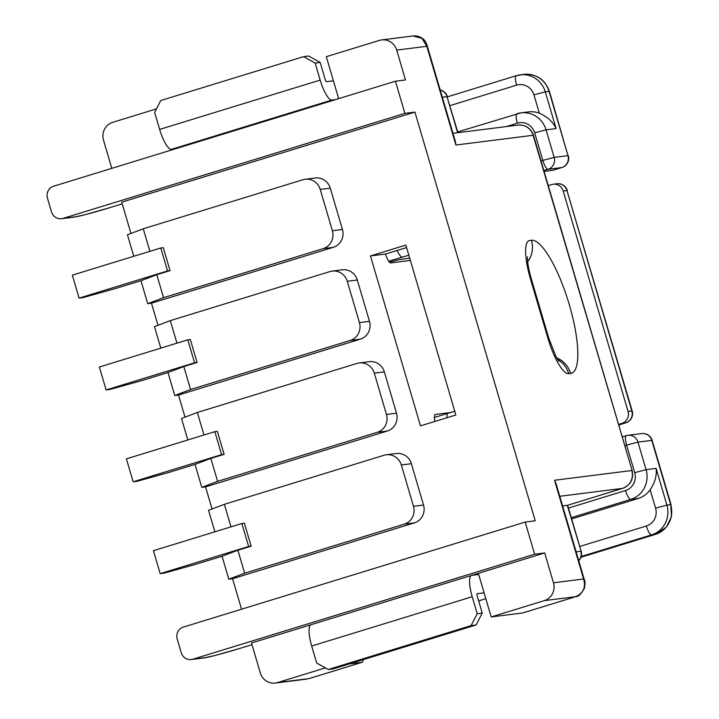 <?xml version="1.0" encoding="UTF-8"?>
<svg xmlns="http://www.w3.org/2000/svg" width="719" height="719" viewBox="0 0 719 719"><rect width="100%" height="100%" fill="white"/><g stroke="black" fill="none" stroke-linecap="round" stroke-linejoin="round"><path stroke-width="1.08" d="M406.594 247.579L385.546 254.041A9.581 2.499 -107.1 0 0 390.759 262.911L410.378 260.431M133.77 256.288L127.443 234.78L143.27 228.786L149.912 251.326M420.489 425.855L455.864 414.989L405.858 245.071L370.474 255.946L420.489 425.855M147.71 303.67L140.96 280.707L156.787 274.703L163.546 297.666L147.71 303.67L151.484 303.193L333.23 247.354A14.371 13.868 -97.2 0 0 342.442 229.505L330.282 188.171A14.371 13.868 -97.2 0 0 315.21 177.988L305.171 179.256A14.371 13.868 -97.2 0 0 302.915 179.741L143.27 228.786M151.484 303.193L157.991 325.294M174.744 395.513L167.985 372.55L183.821 366.546L190.58 389.509L174.744 395.513L178.51 395.037L360.264 339.197A14.371 13.868 -97.2 0 0 369.476 321.348L357.307 280.015A14.371 13.868 -97.2 0 0 342.244 269.832L332.196 271.099A14.371 13.868 -97.2 0 0 329.94 271.584L170.304 320.629L176.937 343.17M178.51 395.037L185.017 417.137M203.971 435.013L197.339 412.472L356.975 363.428A14.371 13.868 82.8 0 1 359.23 362.942L369.278 361.675A14.371 13.868 82.8 0 1 384.341 371.858L396.502 413.191A14.371 13.868 82.8 0 1 387.289 431.041L205.544 486.88L212.051 508.98M230.997 526.856L224.364 504.316L384.009 455.271A14.371 13.868 82.8 0 1 386.265 454.785L396.304 453.518A14.371 13.868 82.8 0 1 411.376 463.701L423.536 505.035A14.371 13.868 82.8 0 1 414.324 522.884L232.579 578.723L241.548 609.2M239.652 648.475A9.581 2.499 -107.1 0 1 239.544 648.52L251.992 644.691L239.436 648.538A28.751 1.258 -16.4 0 1 205.364 657.642L192.809 659.224A9.581 9.239 82.8 0 1 181.26 652.762L177.207 638.984A9.581 9.239 82.8 0 1 183.345 627.085L525.176 522.066L535.224 520.799L414.935 112.092L121.745 202.165L130.957 233.45M175.148 148.887L171.374 149.363A21.561 5.617 -107.1 0 1 159.645 129.411L154.639 112.416L160.777 100.516L303.616 56.639L308.64 56.001L320.189 62.472L315.165 63.101L320.162 80.097A21.561 5.617 72.9 0 0 331.899 100.049L335.674 99.573M160.804 348.131L154.468 326.624L170.304 320.629M156.472 108.875L112.712 122.32A14.371 13.868 -97.2 0 0 103.5 140.169L111.796 168.354M349.407 663.898L362.061 662.298L308.999 678.601L277.606 682.565A14.371 13.868 82.8 0 1 275.35 683.05A14.371 13.868 82.8 0 1 260.278 672.867L251.497 643.011L310.779 624.802M228.804 579.199L244.64 573.196L237.881 550.242L251.147 546.161L244.388 523.198L241.881 523.522L248.639 546.476L160.193 573.645L163.959 573.178L195.514 564.388L222.054 556.236L228.804 579.199L232.579 578.723M224.364 504.316L208.537 510.319L214.864 531.817M201.778 487.356L217.605 481.353L210.847 458.389L224.112 454.318L217.363 431.355L214.846 431.67L221.605 454.633L133.159 481.802L136.934 481.335L168.489 472.545L195.02 464.393L201.778 487.356L205.544 486.88M197.339 412.472L181.503 418.476L187.83 439.974M320.189 62.472L325.186 79.458A2.4 0.62 -107.1 0 0 326.489 81.678L333.4 80.807L326.3 56.702L379.371 40.399A14.371 13.868 -97.2 0 1 381.627 39.913A14.371 13.868 -97.2 0 1 396.69 50.096L405.471 79.944L395.432 81.211L53.592 186.23A9.581 9.239 -97.2 0 0 47.454 198.129L51.507 211.907A9.581 9.239 -97.2 0 0 63.056 218.378L404.887 113.359L395.432 81.211M404.887 113.359L414.935 112.092M525.176 522.066L534.639 554.214L544.687 552.947L553.468 582.794A14.371 13.868 82.8 0 1 544.256 600.644L575.649 596.68L522.587 612.983L491.194 616.947L544.256 600.644M333.4 80.807L338.649 98.656M190.58 389.509L350.216 340.464A14.371 13.868 -97.2 0 0 359.428 322.615L347.268 281.282A14.371 13.868 -97.2 0 0 332.196 271.099M183.821 366.546L197.087 362.475L194.57 362.789L187.812 339.826L99.375 367.005L106.133 389.959L109.899 389.482L141.454 380.702L167.985 372.55M187.812 339.826L190.328 339.512L197.087 362.475M194.57 362.789L106.133 389.959M315.165 63.101L303.616 56.639M370.474 255.946L385.546 254.041M450.436 412.553L435.363 414.45A9.581 2.499 72.9 0 0 435.256 414.477A9.581 2.499 72.9 0 0 434.905 421.424M559.786 496.29L622.573 488.372A9.581 2.499 -107.1 0 0 622.681 488.345C630.671 484.974 633.816 479.034 632.127 470.523L533.121 135.289L455.891 145.031L455.352 141.454L426.951 44.982M455.891 145.031L426.825 46.295L427.005 45.135M396.69 50.096L426.825 46.295L422.008 38.359L413.003 35.95L381.627 39.913M163.546 297.666L323.182 248.621A14.371 13.868 -97.2 0 0 332.394 230.772L320.234 189.439A14.371 13.868 -97.2 0 0 305.171 179.256M156.787 274.703L170.052 270.632L167.545 270.946L160.786 247.983L72.34 275.152L79.099 298.115L82.865 297.639L114.42 288.858L140.96 280.707M160.786 247.983L163.294 247.669L170.052 270.632M167.545 270.946L79.099 298.115M222.054 556.236L237.881 550.242M544.687 552.947L471.781 575.344L478.692 574.472L491.194 616.947M195.02 464.393L210.847 458.389M192.809 659.224L534.639 554.214M567.471 505.295L562.626 505.942M277.606 682.565L325.374 667.888M363.05 659.709A9.581 2.499 -107.1 0 1 362.178 662.28A9.581 2.499 -107.1 0 1 362.061 662.298M359.23 362.942A14.371 13.868 82.8 0 1 374.293 373.125L386.463 414.459A14.371 13.868 82.8 0 1 377.25 432.308L217.605 481.353M224.112 454.318L221.605 454.633M214.846 431.67L126.4 458.848L133.159 481.802M485.819 598.675L478.647 600.877M477.137 593.723L477.191 593.705A2.4 0.62 72.9 0 0 477.164 593.714A2.4 0.62 72.9 0 0 477.236 596.087L482.242 613.073L477.218 613.711L472.212 596.716A21.561 5.617 -107.1 0 1 471.529 575.398L311.012 624.712A21.561 5.617 72.9 0 0 311.687 646.03L316.693 663.026L328.241 669.488L471.071 625.611L476.095 624.973L333.265 668.859L328.241 669.488M477.191 593.705L484.094 592.842M476.095 624.973L482.242 613.073M477.218 613.711L471.071 625.611M578.759 560.748A9.581 9.581 0 0 0 581.159 551.284L567.291 505.349L622.573 488.372A14.371 13.868 82.8 0 0 631.785 470.514L554.547 480.256L556.129 483.869L584.529 580.386M554.547 480.256L583.612 578.993L584.484 580.206M553.468 582.794L583.612 578.993C585.967 587.459 583.316 593.364 575.649 596.68A9.581 2.499 72.9 0 0 575.766 596.662L522.695 612.965M386.265 454.785A14.371 13.868 82.8 0 1 401.328 464.968L413.488 506.302A14.371 13.868 82.8 0 1 404.276 524.151L244.64 573.196M251.147 546.161L248.639 546.476M241.881 523.522L153.435 550.691L160.193 573.645M389.482 262.219A13.859 0.611 -16.4 0 1 400.186 259.514L409.704 258.148M563.202 191.02L628.073 411.448A9.581 9.239 82.8 0 1 621.935 423.347L625.701 422.88L618.735 425.019L625.809 422.853A9.581 2.499 -107.1 0 1 625.701 422.88A9.581 9.239 82.8 0 0 631.839 410.971L566.967 190.553L563.202 191.02A9.581 9.239 -97.2 0 0 551.653 184.558L548.273 185.592M618.556 424.39L621.935 423.347M571.263 517.671L630.716 499.408L638.247 498.456A23.961 23.107 -97.2 0 0 650.165 489.792L655.575 508.162A14.371 13.868 82.8 0 1 646.363 526.011L579.739 546.476M638.247 498.456L571.632 518.92M541.021 160.966L542.809 160.418L534.693 132.862A14.371 13.868 -97.2 0 0 517.374 123.165A9.581 2.499 72.9 0 1 517.069 113.683A9.581 2.499 72.9 0 1 517.186 113.665A23.961 23.107 82.8 0 1 520.942 112.856L528.474 111.903A23.961 23.107 82.8 0 1 539.34 113.225L533.929 94.863A14.371 13.868 -97.2 0 0 516.61 85.157L449.995 105.621M553.208 170.196A9.581 2.499 -107.1 0 1 553.1 170.232A9.581 2.499 -107.1 0 1 552.992 170.259L561.836 167.545L548.022 169.289L543.852 170.565M544.085 171.383L552.992 170.259M556.102 128.566L546.054 129.833L554.16 157.38L567.974 155.646L549.055 91.349L545.29 91.825L556.102 128.566C552.848 121.754 547.258 116.64 539.34 113.225M656.114 468.384L646.066 469.651L637.96 442.104L651.774 440.361L670.692 504.648L666.926 505.124L656.114 468.384C656.95 475.448 654.964 482.584 650.165 489.792M171.374 149.363L331.899 100.049M457.626 132.718L447.002 96.643L442.338 97.236M570.652 373.449L568.765 373.682A38.332 9.985 72.9 0 1 547.914 338.218L530.343 278.514A38.332 9.985 -107.1 0 1 529.57 240.514L531.458 240.272A69.473 18.101 -107.1 0 1 569.259 304.559A69.473 18.101 -107.1 0 1 570.652 373.449A23.961 23.107 -97.2 0 0 556.722 357.918M63.056 218.378L75.612 216.787A28.751 1.258 163.6 0 0 109.683 207.692L122.239 203.828L109.791 207.665A9.581 2.499 72.9 0 0 109.899 207.62M350.216 340.464L360.264 339.197M359.428 322.615L369.476 321.348M347.268 281.282L357.307 280.015M320.162 80.097L159.645 129.411M547.914 338.218A23.961 1.052 -16.4 0 1 548.786 338.245L556.021 356.651L558.807 361.109M530.343 278.514A23.961 1.052 -16.4 0 1 531.215 278.541L548.786 338.245M531.458 240.272A23.961 23.107 82.8 0 1 527.701 261.797M75.612 216.787A9.581 9.239 82.8 0 1 74.111 217.111L85.516 214.586L109.791 207.665A9.581 2.499 72.9 0 1 109.683 207.692M457.958 132.682L447.002 96.643A9.581 9.239 -97.2 0 0 440.226 90.046M518.048 125.097C525.634 124.711 530.766 128.108 533.462 135.298L533.121 135.289A14.371 13.868 -97.2 0 0 518.048 125.097L452.952 133.312M323.182 248.621L333.23 247.354M332.394 230.772L342.442 229.505M320.234 189.439L330.282 188.171M578.714 560.595A9.581 9.239 82.8 0 0 580.808 551.275L576.144 551.859M374.293 373.125L384.341 371.858M386.463 414.459L396.502 413.191M377.25 432.308L387.289 431.041M472.212 596.716L311.687 646.03M434.887 417.317L434.375 417.38M568.765 373.682A23.961 23.107 -97.2 0 0 557.692 359.545M191.299 659.548L203.863 657.966A9.581 9.239 -97.2 0 0 205.364 657.642M203.863 657.966L215.26 655.44L239.544 648.52A9.581 2.499 -107.1 0 1 239.436 648.538M309.215 678.538A9.581 2.499 -107.1 0 1 309.107 678.583L362.178 662.28M401.328 464.968L411.376 463.701M413.488 506.302L423.536 505.035M404.276 524.151L414.324 522.884M408.832 255.191L388.709 261.267M517.374 123.165L506.212 126.589M567.318 190.562A9.581 9.581 0 0 0 556.919 183.758A9.581 9.239 -97.2 0 1 566.967 190.553L632.19 410.989L628.073 411.448M516.61 85.157A9.581 2.499 -107.1 0 1 516.305 75.684A9.581 2.499 -107.1 0 1 516.422 75.657A23.961 23.107 82.8 0 1 520.179 74.848A23.961 23.107 82.8 0 1 545.29 91.825L533.929 94.863M549.055 91.349A23.961 23.107 -97.2 0 0 523.944 74.372C536.5 73.778 544.984 79.441 549.406 91.358L549.055 91.349M457.733 131.919L520.942 112.856A23.961 23.107 82.8 0 1 546.054 129.833L534.693 132.862M397.068 250.5A14.371 3.748 72.9 0 0 402.397 257.06M549.406 91.358L567.974 155.646A9.581 9.239 -97.2 0 1 561.836 167.545A9.581 2.499 72.9 0 0 561.943 167.518L553.1 170.232M548.022 169.289A9.581 9.239 -97.2 0 0 554.16 157.38L542.809 160.418A9.581 2.499 72.9 0 0 548.022 169.289M581.213 556.497L651.576 534.882L655.342 534.406L580.979 557.252M624.82 445.681L626.6 445.133L634.715 472.689A14.371 13.868 82.8 0 1 625.503 490.538L568.441 508.072M670.692 504.648A23.961 23.107 82.8 0 1 655.342 534.406A9.581 2.499 -107.1 0 0 655.449 534.379L666.477 527.027L671.546 516.458L670.692 504.648M646.363 526.011A9.581 2.499 72.9 0 0 651.576 534.882A23.961 23.107 -97.2 0 0 666.926 505.124L655.575 508.162M625.503 490.538A9.581 2.499 -107.1 0 0 630.716 499.408A23.961 23.107 -97.2 0 0 646.066 469.651L634.715 472.689M446.876 417.748A14.371 3.748 -107.1 0 1 448.18 413.227L434.384 417.469M652.124 440.37L651.774 440.361A9.581 9.239 82.8 0 0 641.725 433.566A9.581 9.581 0 0 1 652.124 440.37L671.043 504.657M626.411 435.633A9.581 9.239 82.8 0 1 637.96 442.104L626.6 445.133A9.581 2.499 -107.1 0 1 626.303 435.66A9.581 2.499 -107.1 0 1 626.411 435.633M625.934 422.799A9.581 2.499 -107.1 0 1 625.809 422.853A9.581 9.581 0 0 0 632.19 410.989M531.215 278.541C528.833 270.002 527.593 263.433 527.485 258.831L527.521 256.782M61.555 218.702L74.111 217.111M426.996 45.144L425.486 41.765C425.055 40.516 420.822 35.312 413.021 35.95M447.353 96.652A9.581 9.581 0 0 0 440.208 90.001M632.127 470.523L533.462 135.298M584.466 580.17C585.149 580.664 585.149 583.316 584.448 588.133C581.374 593.894 578.48 596.734 575.766 596.662M275.35 683.05L306.725 679.096M567.615 505.259L581.159 551.284M622.681 488.345L567.399 505.331M447.407 96.849L516.305 75.684L523.944 74.372M561.943 167.518A9.581 9.581 0 0 0 568.325 155.655M556.919 183.758L553.154 184.235M448.18 413.227L454.776 411.313M580.97 557.261L655.449 534.379M622.232 436.909L626.303 435.66A9.581 9.581 0 0 1 627.912 435.31L641.725 433.566"/></g></svg>
